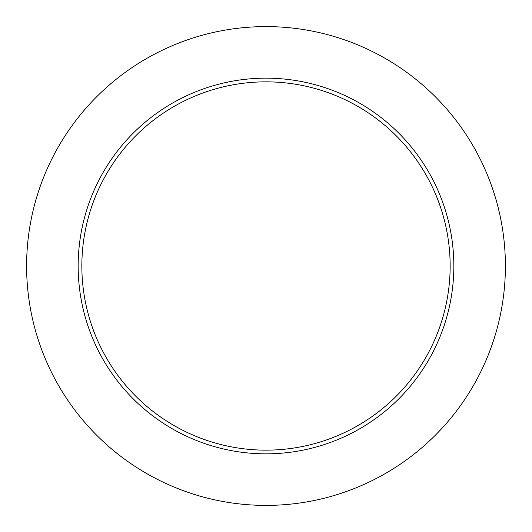 <?xml version="1.0" encoding="UTF-8"?>
<svg xmlns="http://www.w3.org/2000/svg" width="532" height="532" viewBox="0 0 532 532"><rect width="100%" height="100%" fill="white"/><g stroke="black" fill="none" stroke-linecap="round" stroke-linejoin="round"><path stroke-width="0.8" d="M450.152 266A184.152 184.152 0 0 0 266 81.848A184.152 184.152 0 0 0 81.848 266A184.152 184.152 0 0 0 266 450.152A184.152 184.152 0 0 0 450.152 266M505.4 266A239.4 239.4 0 0 0 266 26.6A239.4 239.4 0 0 0 26.6 266A239.4 239.4 0 0 0 266 505.4A239.4 239.4 0 0 0 505.4 266M453.836 266A187.836 187.836 0 0 1 266 453.836A187.836 187.836 0 0 1 78.164 266A187.836 187.836 0 0 1 266 78.164A187.836 187.836 0 0 1 453.836 266"/></g></svg>

